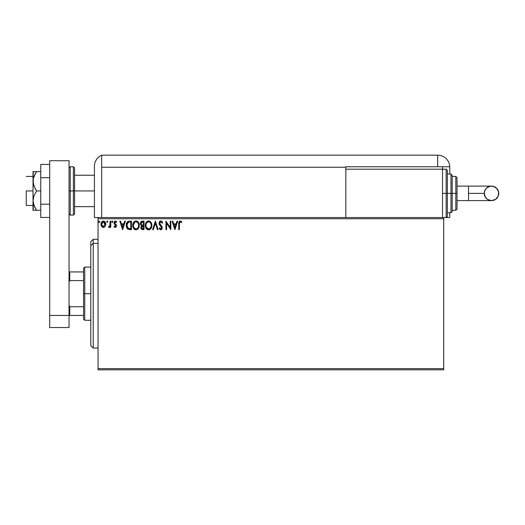 <?xml version="1.0" encoding="UTF-8"?>
<svg xmlns="http://www.w3.org/2000/svg" width="525" height="525" viewBox="0 0 525 525"><rect width="100%" height="100%" fill="white"/><g stroke="black" fill="none" stroke-linecap="round" stroke-linejoin="round"><path stroke-width="0.79" d="M98.044 369.83L443.73 369.83L98.044 369.83L98.044 218.748L443.73 218.748L443.73 368.622L98.044 368.622L98.044 369.83M443.73 217.534L442.523 217.534L443.73 217.534L443.73 369.83L443.73 368.622L98.044 368.622L98.044 217.534L98.044 218.748L443.73 218.748L443.73 217.534L449.774 217.534L449.774 212.704L449.774 217.534L446.152 217.534L446.152 193.364L446.152 217.534L446.152 193.364L442.523 193.364L446.152 193.364L446.152 169.188L447.359 170.395L447.359 216.326L447.359 193.364L446.152 193.364L446.152 169.188L446.152 193.364L447.359 193.364L447.359 216.326L446.152 217.534M345.831 217.534L98.044 217.534L442.523 217.534L442.523 169.188L345.831 169.188L345.831 167.252L345.831 217.534L345.831 169.188L442.523 169.188L442.523 217.534L345.831 217.534M104.613 221.498L105.748 224.234C105.761 222.482 104.967 221.419 103.359 221.051C101.752 221.425 100.957 222.482 100.977 224.234L101.607 226.433L103.359 227.456L105.118 226.433L105.715 223.689L104.409 221.347L102.309 221.347L101.213 222.83L101.01 224.818L102.355 227.174L103.884 227.384L104.954 226.643M110.086 221.163L110.736 221.163L110.086 221.163L109.882 225.783L108.458 227.24L109.338 227.358L110.086 226.433L110.086 227.345L110.736 227.345L110.736 221.163L110.736 227.345L110.736 221.163L110.086 221.163L109.987 225.363L108.458 227.24L108.957 227.456L110.086 226.433L110.086 227.345L110.736 227.345L110.086 227.345M115.251 227.456L116.196 226.912L116.471 225.586L114.798 223.401L114.693 222.462L115.434 221.812L116.333 222.462L116.701 221.891L115.362 221.051L114.496 221.445L114.01 222.528L114.207 223.794L115.828 225.717L115.349 226.675L114.371 226.045L113.991 226.577L114.522 227.161L115.251 227.456L116.484 225.835L114.64 222.81L115.434 221.812L116.333 222.462L116.701 221.891L115.362 221.051L113.991 222.843L115.835 225.862L115.205 226.695L114.371 226.045L113.991 226.577L115.251 227.456M129.301 221.163L128.034 221.425L126.965 222.429L126.269 225.875L126.65 227.588L127.66 229.012L130.174 229.622L131.453 229.622L131.453 221.163L129.491 221.163C127.234 221.471 126.151 222.843 126.249 225.284L128.159 229.32L131.453 229.622L131.453 221.163L131.453 229.622L129.583 229.609M142.131 221.169L144.04 221.163L141.914 221.209L140.621 222.292L140.424 224.234L141.684 225.73L140.917 227.935L141.842 229.445L144.04 229.622L144.04 221.163L144.04 229.622L144.04 221.163L142.347 221.163C141.022 221.366 140.359 222.167 140.352 223.565L141.684 225.73L140.89 227.528C140.903 228.861 141.553 229.556 142.839 229.622L144.04 229.622L142.839 229.622M153.313 229.622L152.611 229.622L155.321 221.163L152.611 229.622L153.313 229.622L155.374 223.204L157.434 229.622L158.143 229.622L155.426 221.163L158.143 229.622L155.426 221.163L152.611 229.622L153.313 229.622L155.374 223.204L157.434 229.622L158.143 229.622L157.434 229.622M170.179 221.163L170.179 227.456L165.952 221.163L165.952 229.622L166.602 229.622L166.602 223.315L170.828 229.622L170.828 221.163L170.179 221.163L170.828 221.163L170.179 221.163L170.179 227.456L165.952 221.163L165.952 229.622L166.602 229.622L166.602 223.315L170.828 229.622L170.828 221.163L170.697 229.622M179.399 223.998L179.872 221.97L180.528 221.845L181.565 222.574L181.893 221.924L180.298 220.946L178.92 222.036L178.749 229.622L179.399 229.622L179.399 223.998L180.305 221.812L181.565 222.574L181.893 221.924L180.298 220.946C179.005 221.386 178.487 222.377 178.749 223.912L178.749 229.622L179.399 229.622L179.412 223.348M176.958 221.163L177.667 221.163L174.956 229.622L177.667 221.163L176.958 221.163L176.085 223.873L173.709 223.873L172.843 221.163L172.134 221.163L174.845 229.622L177.667 221.163L176.958 221.163L176.085 223.873L173.709 223.873L172.843 221.163L172.134 221.163L174.845 229.622L172.134 221.163L172.843 221.163M160.794 220.946L159.462 221.721L159.009 223.237L159.429 224.739L161.588 227.607L160.945 228.952L159.626 227.889L159.114 228.408L160.748 229.838L161.897 229.182L162.245 227.528L159.869 224.077L159.731 222.738L160.84 221.812L162.166 223.223L162.697 222.797L161.766 221.314L160.794 220.946L159.009 223.237L161.608 227.902L160.762 228.972L159.626 227.889L159.114 228.408L160.748 229.838L162.264 227.863L161.93 226.577L159.659 223.25L160.84 221.812L162.166 223.223L162.697 222.797L160.794 220.946M151.85 225.356L151.417 223.132L150.596 221.865L149.336 221.051L147.833 221.058L145.76 223.164L145.517 226.918L147.177 229.418L149.015 229.812L151.088 228.27L151.85 225.356C151.876 222.948 150.793 221.478 148.582 220.946C146.383 221.498 145.3 222.981 145.34 225.396C145.3 227.837 146.396 229.32 148.634 229.838C150.826 229.268 151.896 227.771 151.85 225.356M139.263 225.356L138.836 223.132L138.016 221.865L136.749 221.051L135.247 221.058L133.179 223.164L132.937 226.918L134.597 229.418L136.434 229.812L138.508 228.27L139.263 225.356C139.296 222.948 138.206 221.478 136.001 220.946C133.796 221.498 132.713 222.981 132.759 225.396C132.713 227.837 133.816 229.32 136.054 229.838C138.239 229.268 139.315 227.771 139.263 225.356M124.674 221.163L125.383 221.163L122.666 229.622L125.383 221.163L124.674 221.163L123.802 223.873L121.426 223.873L120.56 221.163L119.851 221.163L122.561 229.622L125.383 221.163L124.674 221.163L123.802 223.873L121.426 223.873L120.56 221.163L119.851 221.163L122.561 229.622L119.851 221.163L120.56 221.163M111.713 221.76L112.258 221.051L111.713 221.76L112.258 222.462L111.713 221.76L112.258 221.051L112.796 221.76L112.665 221.294L111.786 221.399L112.133 222.449L112.796 221.76L112.193 222.456M106.726 221.76L107.264 221.051L106.726 221.76L107.264 221.051L107.809 221.76L107.5 221.123L106.857 221.294L107.146 222.449L107.809 221.76L107.264 222.462L107.809 221.76L107.264 222.462L106.732 221.635M99.671 221.76L98.897 221.123L98.726 222.226L99.251 222.449L99.645 222.003L99.133 222.462L99.671 221.76L99.133 222.462L98.588 221.76L99.133 222.462L98.588 221.76L99.133 221.051L98.588 221.76L99.133 221.051L99.671 221.76L99.133 221.051M179.399 229.622L178.749 229.622M178.756 223.506L178.769 223.099M181.893 221.924L181.565 222.574L180.219 221.819M181.565 222.574L180.633 221.885M174.904 227.581L173.992 224.739L175.809 224.739L174.904 227.581L173.992 224.739L175.809 224.739L174.904 227.581M166.602 229.622L165.952 229.622L166.097 221.163M162.166 221.753L162.402 222.147M162.697 222.797L162.166 223.223L161.687 222.338M161.09 221.852L160.584 221.845M160.348 221.944L160.02 222.206M159.679 222.987L160.02 224.332M160.197 224.582L160.65 225.113M162.179 227.2L162.258 227.699M162.245 228.211L162.179 228.546M162.173 228.559L161.903 229.176M160.46 229.806L160.086 229.648M159.252 228.657L159.725 228.073M160.066 228.592L160.657 228.966M161.562 228.283L161.103 226.675M161.378 227.056L160.414 225.967M159.252 224.385L159.121 224.018M159.259 222.068L159.718 221.406M160.04 221.156L160.591 220.959M151.837 225.75L151.804 226.111M151.745 226.492L151.581 227.181M151.469 227.489L150.642 228.88M149.874 229.504L149.382 229.72M149.08 229.799L148.634 229.838M147.873 229.74L147.446 229.576M147.171 229.418L146.816 229.143M146.587 228.92L146.127 228.329M145.497 226.833L145.386 226.17M145.34 225.396L145.353 225.015M145.517 223.893L145.445 224.234M145.628 223.512L145.76 223.164M146.573 221.885L147.42 221.222M147.84 221.051L148.194 220.973M148.975 220.973L150.839 222.154M151.154 222.613L151.423 223.138M151.489 223.309L151.666 223.853M148.45 221.819L148.608 221.812C150.367 222.252 151.226 223.433 151.2 225.356L151.167 224.766L151.2 225.356C151.239 227.299 150.373 228.506 148.608 228.972C146.829 228.526 145.963 227.332 145.989 225.396L145.989 225.396C145.95 223.447 146.823 222.252 148.608 221.812L149.527 222.029L148.608 221.812M149.874 222.252L150.616 223.105M150.577 223.046L151.102 224.352M150.865 227.161L149.756 228.598M146.613 227.732L148.91 228.946L147.072 228.303L146.134 226.61M147.715 222.016L148.299 221.832M146.134 224.175L146.475 223.276M149.028 228.926L149.376 228.808M151.161 225.973L151.056 226.577M141.816 229.432L141.487 229.195M141.369 229.064L141.067 228.519M141.002 228.316L140.89 227.528M140.936 227.017L141.074 226.531M141.382 225.573L140.424 224.234M140.359 223.735L140.359 223.342M140.47 222.698L140.851 221.918M140.661 222.219L141.31 221.458M141.264 224.51L141.113 222.935L141.002 223.565L142.643 222.029L143.391 222.029L143.391 225.179L142.026 225.074L143.056 225.179L142.026 225.074L141.035 223.945M142.59 228.749L141.547 227.509L141.606 227.994L141.547 227.509L143.056 226.045L142.452 226.098L143.391 226.045L143.391 228.756L142.163 228.664M141.697 226.748L141.934 226.393M141.757 222.167L142.15 222.062M141.829 228.427L141.606 227.994M143.056 226.045L143.391 226.045L143.391 228.756L142.715 228.756M139.256 225.75L139.223 226.111M139.164 226.492L138.994 227.181M138.889 227.489L138.718 227.883M138.712 227.889L138.508 228.27M136.5 229.799L136.054 229.838M135.292 229.74L134.866 229.576M134.866 229.569L134.236 229.143M134.006 228.92L133.547 228.329M132.917 226.833L132.799 226.17M132.759 225.396L132.766 225.015M132.799 224.628L132.858 224.234M133.048 223.512L133.179 223.158M133.993 221.885L134.84 221.222M136.388 220.973L136.749 221.051M137.517 221.425L138.009 221.858M138.574 222.613L138.836 223.138M138.908 223.309L139.086 223.853M133.553 224.175L133.409 225.396C133.37 223.447 134.236 222.252 136.021 221.812L136.021 221.812C137.78 222.252 138.646 223.433 138.613 225.356C138.653 227.299 137.793 228.506 136.021 228.972L134.026 227.732L136.021 228.972C134.249 228.526 133.376 227.332 133.409 225.396L134.518 222.436L133.888 223.276M136.178 221.819L136.625 221.898M138.613 225.356L138.58 224.766L138.613 225.356M138.515 224.352L138.58 224.752M137.635 222.574L138.036 223.105M137.294 222.252L137.629 222.561M136.447 228.926L136.795 228.808M136.907 228.756L136.329 228.946M138.285 227.161L137.169 228.598M138.58 225.973L138.475 226.577M127.851 229.149L127.168 228.5M126.912 228.119L127.247 228.598M126.532 227.266L126.44 226.931M126.433 226.898L126.341 226.472M126.256 224.917L126.249 225.284M126.256 224.903L126.289 224.536M126.335 224.175L126.505 223.447L126.335 224.175M126.781 222.751L127.424 221.852M128.75 221.215L129.117 221.176M128.29 228.414L126.899 225.291L128.362 222.246L130.804 222.029L130.804 228.756L128.002 228.218M127.116 223.781L127.011 224.155M129.905 228.749L129.432 228.716M126.899 225.291L126.991 224.273L126.899 225.291M126.971 226.242L126.919 225.763M127.227 227.135L127.076 226.708M127.45 227.581L127.234 227.154M127.293 223.342L126.991 224.273M122.614 227.581L121.708 224.739L123.526 224.739L122.614 227.581L121.708 224.739L123.526 224.739L122.614 227.581M113.991 226.577L114.45 226.157M114.371 226.045L115.349 226.675M114.85 226.577L115.835 225.862L114.207 223.794L113.997 222.685M115.802 226.131L115.382 224.956M114.621 221.32L115.054 221.091M115.697 221.097L116.13 221.287M116.701 221.891L116.163 222.232M116.333 222.462L115.264 221.839M114.85 222.147L114.968 223.611M114.64 222.81L116.281 224.877L116.484 225.973M115.487 224.037L116.281 224.877M112.796 221.76L112.258 221.051L112.796 221.76M109.508 227.246L108.458 227.24L108.767 226.583L109.272 226.649M109.882 225.783L109.712 226.183M109.942 225.573L110.02 225.1M110.047 224.838L110.079 224.024M107.809 221.76L107.33 221.058M104.488 227.095L104.134 227.299M102.834 227.384L102.401 227.207M101.312 225.914L101.135 225.435M101.122 225.382L101.01 224.812M100.984 223.958L101.555 222.147M105.118 226.433L105.748 224.234M105.715 224.812L105.604 225.369M101.719 225.054L101.725 223.414L101.627 224.234L103.359 221.812L105.072 224.648L105 223.414L105.098 224.234L103.359 226.695L101.647 224.654M102.953 226.629L102.592 226.439M102.585 226.439L102.007 225.776M101.725 223.414L102.034 222.646M150.59 227.706L150.301 228.106M149.494 228.756L148.91 228.946M141.113 222.935L141.697 222.193M142.643 222.029L143.391 222.029L143.391 225.179L143.056 225.179M138.278 223.578L138.475 224.155M134.026 227.732L133.553 226.61M130.108 222.029L130.804 222.029L130.804 228.756L130.377 228.756M128.087 228.283L127.582 227.778M127.503 222.981L127.883 222.554M104.14 222.055L105 223.414M93.214 243.416L93.214 239.295L93.214 243.416L98.044 243.416L93.214 243.416L93.214 348.075L93.214 243.416L90.792 245.648L93.214 243.416M90.792 241.71L90.792 245.648L90.792 241.71L93.214 239.295L98.044 239.295M90.792 345.66L90.792 245.648L90.792 345.66L93.214 348.075L98.044 348.075M83.541 271.93L83.541 293.685L84.748 293.685L84.748 267.094L84.748 293.685L90.792 293.685L84.748 293.685L84.748 320.276L84.748 293.685L83.541 293.685L83.541 268.301L83.541 271.93L69.038 271.93L69.766 271.93L69.766 280.613L83.541 280.613L69.766 280.613L69.766 271.93L83.541 271.93M83.541 306.757L83.541 293.685L83.541 319.069L83.541 306.757L69.766 306.757L69.038 305.287L69.766 306.757L69.766 315.44L83.541 315.44L69.766 315.44L69.766 306.757L83.541 306.757M69.038 282.082L69.766 280.613L69.038 282.082M69.038 315.44L69.766 315.44L69.038 315.44L69.038 327.528L49.698 327.528L69.038 327.528L69.038 315.44L49.698 315.44L49.698 327.528L49.698 160.729L49.698 315.44L69.038 315.44L69.038 160.729L69.038 315.44M26.25 190.942L33.016 190.942L26.25 190.942L26.25 205.452L26.25 190.942M73.388 215.119L70.245 215.119L70.245 190.942L70.245 215.119L70.245 190.942L69.038 190.942L73.388 190.942L73.388 215.119L73.388 190.942L73.388 215.119L74.596 213.911L74.596 190.942L94.421 190.942L74.596 190.942L74.596 167.98L74.596 190.942L74.596 167.98L73.388 166.773L70.245 166.773L70.245 190.942L70.245 166.773L70.245 190.942L73.388 190.942L73.388 166.773L73.388 190.942L74.596 190.942L74.596 213.911L74.596 190.942L73.388 190.942L73.388 166.773M49.698 160.729L69.038 160.729L49.698 160.729M49.698 204.205L40.753 204.205L40.753 177.686L49.698 177.686L40.753 177.686L40.753 164.43L49.698 164.43L40.753 164.43L40.753 204.205L49.698 204.205M40.753 217.462L49.698 217.462L40.753 217.462L40.753 204.205L40.753 217.462M33.292 210.282L33.016 200.616L33.016 210.282L40.753 210.282L36.586 210.282L34.04 205.656L33.016 200.616L34.04 195.576L36.586 190.942L40.753 190.942L36.586 190.942L35.175 188.685L33.292 183.848L33.285 178.723L34.04 176.236L36.586 171.609L40.753 171.609L34.04 171.609M34.04 176.236L35.168 173.873L33.285 178.723L33.016 181.276L33.285 171.609M34.04 205.656L35.168 208.018L33.285 203.175L33.016 200.616L33.016 181.276L33.016 200.616L34.04 195.576L36.586 190.942L34.046 186.329L33.016 181.276L33.016 171.609L34.827 171.609M35.713 210.282L36.586 210.282L35.168 208.018L36.586 210.282M34.42 206.548L35.168 208.018M36.586 171.609L35.168 173.873L36.586 171.609L35.175 171.609M94.421 166.32L94.421 217.534L98.044 217.534L94.421 217.534L94.421 166.543M101.673 217.534L101.673 155.17A12.088 12.088 0 0 0 94.421 166.248A12.088 12.088 0 0 1 101.673 155.17L101.673 167.252L101.673 155.17L101.673 167.252L345.831 167.252L345.831 166.773L437.686 166.773L437.686 155.17L101.673 155.17L437.686 155.17A12.088 12.088 0 0 1 449.774 167.252L449.774 174.024L449.774 167.252A12.088 12.088 0 0 0 437.686 155.17L437.686 166.773L449.767 166.773L345.831 166.773L345.831 167.252L101.673 167.252L101.673 217.534M94.566 164.371L94.447 165.434M94.644 163.938L94.493 164.903M94.441 165.526L94.421 166.248M442.523 169.188L442.523 166.773L442.523 169.188L446.152 169.188M468.517 186.113L491.498 186.113C495.902 186.539 498.317 188.961 498.75 193.364A7.252 7.252 90 0 1 491.498 200.616A7.252 7.252 90 0 1 484.247 193.364L468.517 193.364L468.517 200.616L457.026 200.616L468.517 200.616L468.517 186.113L457.026 186.113L468.517 186.113L468.517 193.364L484.247 193.364L484.798 190.588L486.367 188.232L490.081 186.25L492.916 186.25L496.624 188.232L498.612 191.947L498.199 196.14L495.528 199.395L491.498 200.616L487.469 199.395L485.467 197.393L484.247 193.364A7.252 7.252 90 0 1 491.498 186.113A7.252 7.252 90 0 1 498.75 193.364C498.317 197.768 495.902 200.183 491.498 200.616L468.517 200.616M447.359 212.704L450.982 212.704L450.982 193.364L450.982 212.704L450.982 193.364L447.359 193.364L450.982 193.364L450.982 174.024L452.196 175.232L452.196 211.496L452.196 193.364L450.982 193.364L450.982 174.024L450.982 193.364L452.196 193.364L452.196 211.142M455.818 193.364L455.818 210.282L455.818 193.364L452.196 193.364L455.818 193.364L455.818 176.439L455.818 193.364L457.026 193.364L455.818 193.364M457.026 209.075L457.026 193.364L457.026 209.075L455.818 210.282L452.196 210.282M457.026 177.647L457.026 193.364L457.026 177.647L455.818 176.439L452.196 176.439M452.196 193.364L452.196 175.232L452.196 193.364M447.359 193.364L447.359 170.395L447.359 193.364M83.541 268.301L84.748 267.094L90.792 267.094M90.792 320.276L84.748 320.276L83.541 319.069M33.016 176.439L26.25 176.439M94.421 175.232L74.596 175.232M94.421 206.66L74.596 206.66M33.016 205.452L26.25 205.452M70.245 166.773L69.038 167.98M70.245 215.119L69.038 213.911M491.498 186.113C487.095 186.539 484.673 188.961 484.247 193.364C484.673 197.768 487.095 200.183 491.498 200.616M450.982 212.704L452.196 211.496M447.359 174.024L450.982 174.024"/></g></svg>
